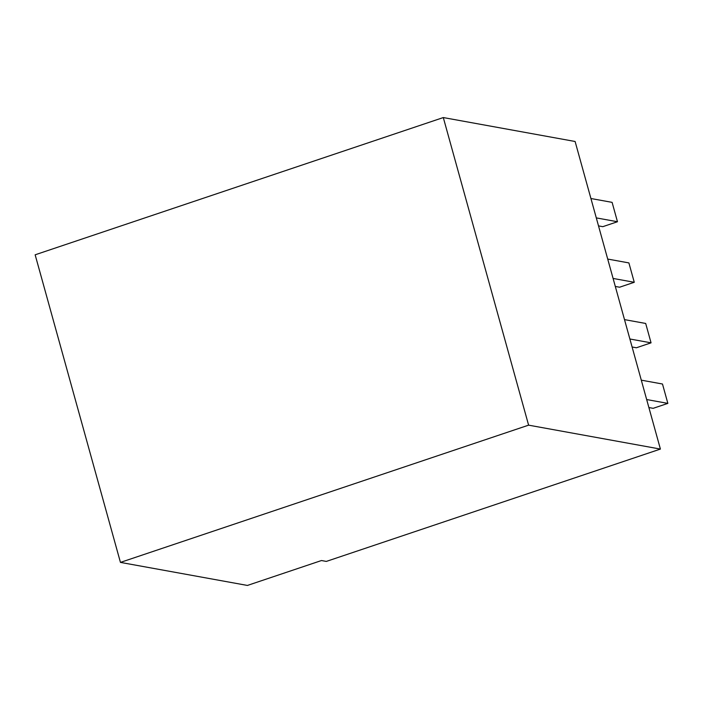 <?xml version="1.0" encoding="UTF-8"?>
<svg xmlns="http://www.w3.org/2000/svg" width="703" height="703" viewBox="0 0 703 703"><rect width="100%" height="100%" fill="white"/><g stroke="black" fill="none" stroke-linecap="round" stroke-linejoin="round"><path stroke-width="1.05" d="M120.45 562.4L35.15 254.802L443.294 117.559L528.603 425.157L120.45 562.4L247.412 585.441L321.473 560.537L326.324 561.416L660.407 449.076L528.603 425.157M660.407 449.076L575.107 141.488L443.294 117.559M624.51 319.619L645.688 323.459L651.057 342.836L636.382 347.774L632.102 346.992M590.924 198.518L612.102 202.359L617.471 221.735L602.796 226.674L598.517 225.891M607.717 259.064L628.895 262.913L634.264 282.29L613.086 278.441M651.057 342.836L629.879 338.995M634.264 282.29L619.589 287.219L615.31 286.446M617.471 221.735L596.293 217.895M648.895 407.547L653.175 408.32L667.85 403.39L662.481 384.014L641.303 380.165M667.85 403.39L646.672 399.541"/></g></svg>
